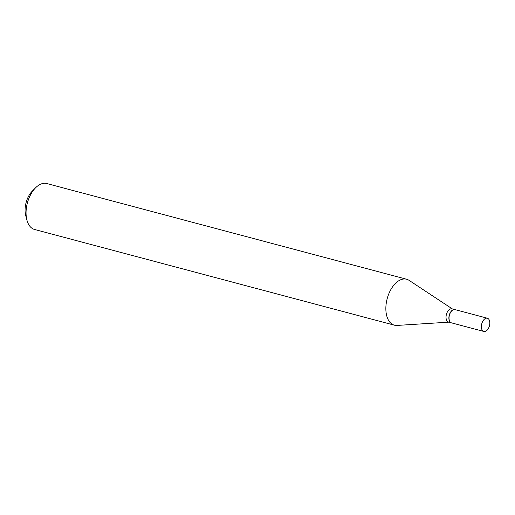 <?xml version="1.0" encoding="UTF-8"?>
<svg xmlns="http://www.w3.org/2000/svg" width="515" height="515" viewBox="0 0 515 515"><rect width="100%" height="100%" fill="white"/><g stroke="black" fill="none" stroke-linecap="round" stroke-linejoin="round"><path stroke-width="0.77" d="M488.046 318.534A6.843 3.966 -75.1 0 1 489.25 326.478A6.843 3.966 -75.1 0 1 483.843 331.46A6.843 3.966 -75.1 0 1 483.154 331.151A6.843 3.966 -75.1 0 1 481.95 323.208A6.843 3.966 -75.1 0 1 487.357 318.225A6.843 3.966 -75.1 0 1 488.046 318.534M483.843 331.46L451.481 322.853A6.843 3.966 -75.1 0 1 450.799 322.545A6.843 3.966 -75.1 0 1 449.595 314.601A6.843 3.966 -75.1 0 1 455.002 309.624L487.357 318.225M451.41 322.834A6.843 3.966 -75.1 0 1 451.333 322.815A6.843 3.966 -75.1 0 1 450.644 322.506A6.843 3.966 -75.1 0 1 449.447 314.562A6.843 3.966 -75.1 0 1 454.854 309.579A6.843 3.966 -75.1 0 1 454.925 309.605M451.333 322.815L448.488 322.055A6.843 3.966 -75.1 0 1 447.799 321.746A6.843 3.966 -75.1 0 1 446.595 313.802A6.843 3.966 -75.1 0 1 452.009 308.826L454.854 309.579M448.855 322.152L397.026 325.435A23.767 13.77 -75.1 0 1 394.381 325.177L34.589 229.484A23.767 13.77 -75.1 0 1 32.2 228.415A23.767 13.77 -75.1 0 1 26.941 220.156A23.767 13.77 -75.1 0 1 35.541 187.833A23.767 13.77 -75.1 0 1 46.807 183.54L406.599 279.233A23.767 13.77 -75.1 0 1 408.987 280.308A23.767 13.77 -75.1 0 1 409.026 280.327A23.767 13.77 -75.1 0 1 409.058 280.353M394.381 325.177A23.767 13.77 -75.1 0 1 391.999 324.109A23.767 13.77 -75.1 0 1 387.821 296.524A23.767 13.77 -75.1 0 1 406.599 279.233M26.941 220.156L25.75 215.688A18.064 10.467 -75.1 0 1 32.284 191.123L35.541 187.833M452.376 308.923L409.026 280.327"/></g></svg>
